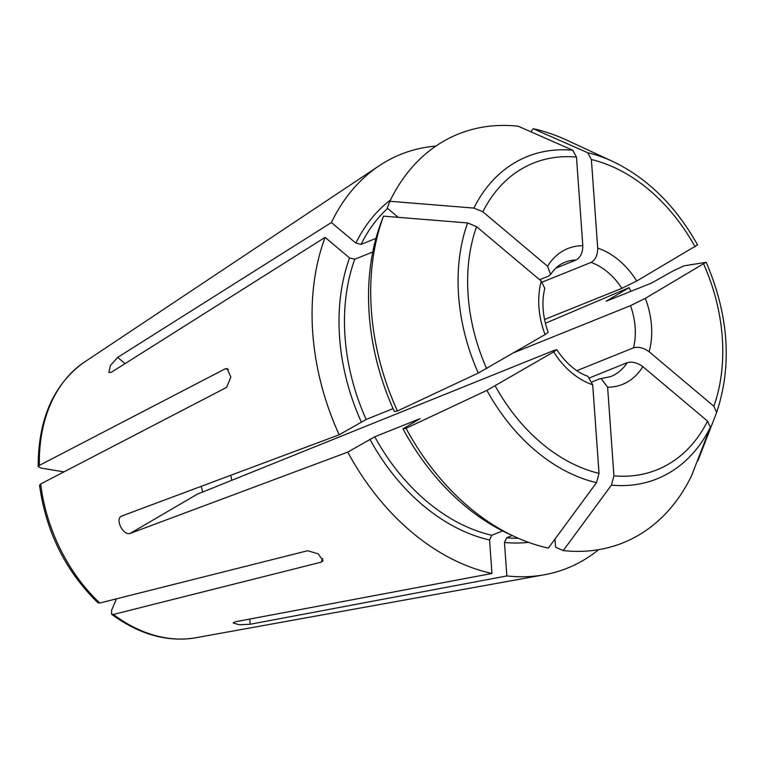 <?xml version="1.0" encoding="UTF-8"?>
<svg xmlns="http://www.w3.org/2000/svg" width="764" height="764" viewBox="0 0 764 764"><rect width="100%" height="100%" fill="white"/><g stroke="black" fill="none" stroke-linecap="round" stroke-linejoin="round"><path stroke-width="1.15" d="M249.771 619.069L250.134 624.264L239.333 624.78L233.163 622.994L235.236 621.8L491.949 573.477L489.562 539.995L491.768 535.278A184.239 134.092 -112 0 1 374.771 436.779L420.162 418.605L402.962 428.805L406.047 428.317A359529.318 26201.724 -26.4 0 0 486.897 390.375L553.68 351.898L556.622 349.731L553.709 350.542L197.188 494.241L130.214 533.396L347.782 452.107L374.771 436.779M587.936 376.442L592.711 384.76A73.21 53.279 -112 0 1 553.68 351.898M402.962 428.805A213.796 155.598 -112 0 0 508.28 533.673L514.726 536.662A220.357 160.364 -112 0 0 548.332 548.103A360269.004 225893.036 -80.6 0 0 596.522 482.667L599.033 473.365L592.711 384.76M502.588 530.913L491.768 535.278M426.026 402.007L221.006 484.643M398.235 217.339L387.224 208.066L389.86 201.285A360269.004 199637.402 23 0 1 473.9 208.085L482.867 211.8L547.578 266.273L550.586 274.4L548.409 276.186L539.604 279.729M550.653 274.448C554.664 268.46 559.372 264.42 564.787 262.329A61.578 44.809 -112 0 1 576.199 259.941L555.82 268.154M530.885 131.8L533.167 128.705A360269.004 225893.036 99.4 0 1 587.726 152.733L591.384 159.542L597.706 248.157C597.677 255.071 595.481 259.817 591.107 262.405L542.287 282.078M591.107 262.405A61.578 44.809 -112 0 1 621.906 288.334L544.531 319.514M545.372 323.267L629.183 287.627L606.148 301.236L651.539 283.062L672.692 271.153L684.057 265.815A359529.318 26201.724 153.6 0 1 705.955 262.338L645.332 298.332L630.501 305.657L514.707 352.328M630.501 305.657A61.578 44.809 -112 0 1 633.509 347.83L576.839 370.674M554.989 539.069L555.571 547.196L563.24 550.567A220.357 160.364 -112 0 0 691.64 475.523A360269.004 199637.402 -157 0 0 710.348 427.305L707.54 421.107L642.839 366.634C637.424 362.709 632.22 361.391 627.206 362.69L589.865 377.741M627.206 362.69A61.578 44.809 -112 0 1 610.828 376.547L599.415 378.934L592.196 381.847M563.24 550.567A360268.994 225893.036 -80.6 0 0 611.429 485.13L613.931 475.829L607.619 387.224L601.173 378.581M598.594 549.688A223.031 162.312 -112 0 1 544.169 574.805A223.031 162.312 -112 0 1 506.857 575.941L504.469 542.45L506.666 537.741L512.224 535.497M697.427 460.616L697.952 460.654A360269.004 199637.402 -157 0 0 716.651 412.445L713.853 406.247L649.142 351.774C643.737 347.849 638.523 346.531 633.509 347.83M201.218 486.324A69.333 50.462 -112 0 1 202.641 492.045M697.351 245.015L636.727 281.009L621.906 288.334M533.167 128.705A220.357 160.364 -112 0 1 566.773 140.146L612.642 161.395A173.724 126.432 -112 0 0 587.726 152.733M389.86 201.285A220.357 160.364 -112 0 1 518.259 126.241A360269.004 225893.036 99.4 0 1 572.819 150.269L576.476 157.078L582.798 245.693C582.77 252.607 580.573 257.353 576.199 259.941M130.214 533.396C123.224 536.051 114.629 518.727 121.61 516.072L339.178 434.783A223.031 162.312 -112 0 1 325.101 237.375L111.363 372.269L108.88 372.526L110.379 365.526L117.666 357.399L331.414 222.515A223.031 162.312 -112 0 1 379.278 165.712A223.031 162.312 -112 0 1 392.228 158.205A223.031 162.312 -112 0 1 435.91 146.067M331.414 222.515L355.862 243.095L361.047 244.394A184.239 134.092 -112 0 1 387.625 208.4M228.446 369.356L225.227 368.821L39.346 465.391L38.257 466.603L41.017 468.084L63.956 471.875M383.547 216.155L380.921 222.926A213.796 155.598 -112 0 0 394.358 411.481L397.442 410.994A220.357 160.364 -112 0 1 383.547 216.155A360269.004 199637.402 23 0 1 467.597 222.945L476.564 226.66L541.275 281.133L544.703 288.19M397.442 410.994A359529.318 26201.724 -26.4 0 0 478.293 373.052L545.085 334.575A73.21 53.279 -112 0 1 541.275 281.133M325.101 237.375L349.559 257.965L354.744 259.254L372.775 251.986M339.178 434.783L366.166 419.455A184.239 134.092 -112 0 1 354.744 259.254M548.027 332.416L545.085 334.575M225.227 368.821L227.061 368.573L230.852 377.082L226.555 387.405L40.673 483.975L39.594 485.255M322.742 558.522L321.205 562.161L322.981 560.719L318.235 553.852L307.634 550.729L99.769 603.025L97.945 602.71M514.726 536.662A220.357 160.364 -112 0 1 406.047 428.317M491.949 573.477A223.031 162.312 -112 0 1 347.782 452.107M321.205 562.161L113.339 614.457L111.62 614.227L111.601 610.264L116.443 598.833M393.068 408.616L366.166 419.455M39.346 465.391A150.374 109.443 -112 0 1 82.674 363.272A2839690.256 1936484.776 59.7 0 1 284.676 228.713L379.278 165.712M629.183 287.627A223.031 162.312 -112 0 1 630.873 291.399M375.974 238.378L361.047 244.394M121.104 516.321L121.61 516.072M250.134 624.264L506.857 575.941M230.661 475.323A61.578 44.809 -112 0 1 231.712 479.973M707.54 421.107A165.33 120.32 -112 0 1 613.931 475.829M642.839 366.634A73.21 53.279 -112 0 1 607.619 387.224M710.348 427.305A173.724 126.432 -112 0 1 611.429 485.13M528.43 542.316A188.125 136.909 -112 0 1 504.469 542.45M703.72 264.201A165.33 120.32 -112 0 1 713.853 406.247M645.332 298.332A73.21 53.279 -112 0 1 649.142 351.774M591.384 159.542A165.33 120.32 -112 0 1 695.125 246.877M597.706 248.157A73.21 53.279 -112 0 1 636.727 281.009M482.867 211.8A165.33 120.32 -112 0 1 576.476 157.078M547.578 266.273A73.21 53.279 -112 0 1 582.798 245.693M473.9 208.085A173.724 126.432 -112 0 1 572.819 150.269M355.862 243.095A188.125 136.909 -112 0 1 390.461 200.034M486.687 368.706A165.33 120.32 -112 0 1 476.564 226.66M478.293 373.052A173.724 126.432 -112 0 1 467.597 222.945M361.248 421.881A188.125 136.909 -112 0 1 349.559 257.965M99.769 603.025A150.374 109.443 -112 0 1 40.673 483.975M599.033 473.365A165.33 120.32 -112 0 1 495.292 386.03M596.522 482.667A173.724 126.432 -112 0 1 486.897 390.375M489.562 539.995A188.125 136.909 -112 0 1 369.843 439.214M111.649 614.313C139.468 634.617 167.517 642.438 195.794 637.759A150.374 109.443 -112 0 1 113.339 614.457M518.364 538.295A184.239 134.092 -112 0 1 506.666 537.741M125.048 363.626L117.666 357.399M716.68 412.369C732.265 365.278 728.789 315.293 706.261 262.405M697.627 245.015C675.71 205.917 647.375 178.05 612.642 161.395M82.588 363.33C53.012 385.6 38.219 419.999 38.2 466.527M544.827 288.219C541.485 301.627 542.593 316.344 548.16 332.369M39.537 485.341C46.098 531.945 65.532 571.061 97.849 602.701M587.965 376.356C576.457 372.316 566.057 363.416 556.746 349.654M195.794 637.759L544.169 574.805"/></g></svg>
